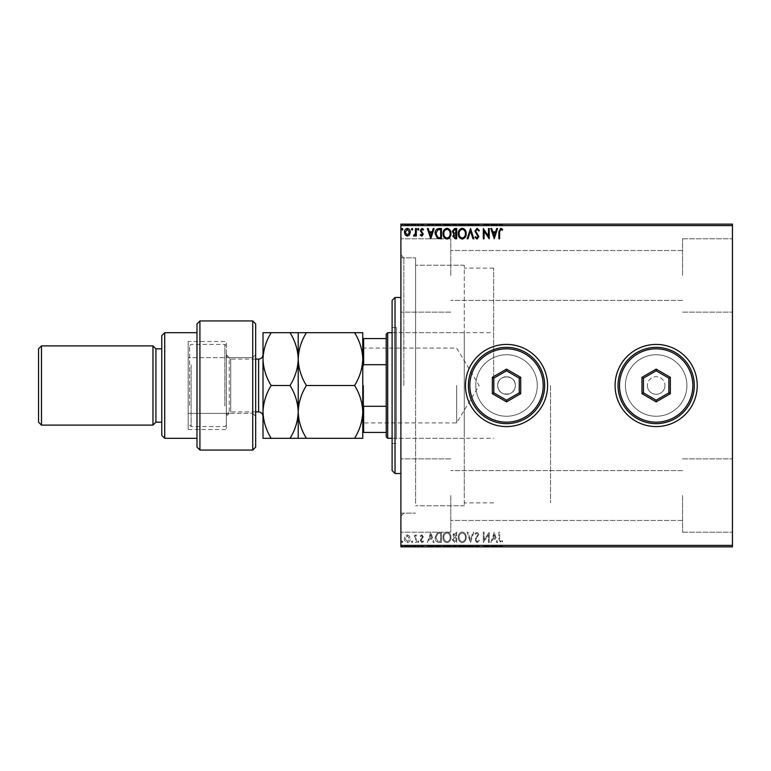 <?xml version="1.0" encoding="UTF-8"?>
<svg xmlns="http://www.w3.org/2000/svg" width="771" height="771" viewBox="0 0 771 771"><rect width="100%" height="100%" fill="white"/><g stroke="black" fill="none" stroke-linecap="round" stroke-linejoin="round"><path stroke-width="0.58" stroke-dasharray="3.85 2.89" d="M400.901 385.5L400.901 516.069L400.901 385.5M403.84 385.5L403.84 257.871L403.84 385.5M497.729 385.5A8.799 8.799 0 0 0 506.528 394.299A8.799 8.799 0 0 0 515.327 385.5A8.799 8.799 0 0 1 506.528 394.299A8.799 8.799 0 0 1 497.729 385.5C497.179 396.834 515.866 396.872 515.327 385.5C515.876 396.834 497.199 396.872 497.729 385.5C497.179 374.147 515.876 374.137 515.327 385.5C515.876 374.147 497.189 374.137 497.729 385.5A8.799 8.799 0 0 1 506.528 376.701A8.799 8.799 0 0 1 515.327 385.5A8.799 8.799 0 0 0 506.528 376.701A8.799 8.799 0 0 0 497.729 385.5M475.784 385.5A30.753 30.753 0 0 0 506.528 416.253A30.753 30.753 0 0 0 537.281 385.5A30.753 30.753 0 0 1 506.528 416.253A30.753 30.753 0 0 1 475.784 385.5A30.753 30.753 0 0 0 506.528 416.253A30.753 30.753 0 0 0 537.281 385.5A30.753 30.753 0 0 1 506.528 416.253A30.753 30.753 0 0 1 475.784 385.5A30.753 30.753 0 0 1 506.528 354.747A30.753 30.753 0 0 1 537.281 385.5A30.753 30.753 0 0 0 506.528 354.747A30.753 30.753 0 0 0 475.784 385.5A30.753 30.753 0 0 1 506.528 354.747A30.753 30.753 0 0 1 537.281 385.5A30.753 30.753 0 0 0 506.528 354.747A30.753 30.753 0 0 0 475.784 385.5M625.416 385.5A30.753 30.753 0 0 0 656.169 416.253A30.753 30.753 0 0 0 686.913 385.5A30.753 30.753 0 0 1 656.169 416.253A30.753 30.753 0 0 1 625.416 385.5A30.753 30.753 0 0 0 656.169 416.253A30.753 30.753 0 0 0 686.913 385.5A30.753 30.753 0 0 1 656.169 416.253A30.753 30.753 0 0 1 625.416 385.5A30.753 30.753 0 0 1 656.169 354.747A30.753 30.753 0 0 1 686.913 385.5A30.753 30.753 0 0 0 656.169 354.747A30.753 30.753 0 0 0 625.416 385.5A30.753 30.753 0 0 1 656.169 354.747A30.753 30.753 0 0 1 686.913 385.5A30.753 30.753 0 0 0 656.169 354.747A30.753 30.753 0 0 0 625.416 385.5M615.085 385.5A41.075 41.075 0 0 0 656.169 426.575A41.075 41.075 0 0 0 697.244 385.5A41.075 41.075 0 0 1 656.169 426.575A41.075 41.075 0 0 1 615.085 385.5A41.075 41.075 0 0 1 656.169 344.425A41.075 41.075 0 0 1 697.244 385.5A41.075 41.075 0 0 1 656.169 426.575A41.075 41.075 0 0 1 615.085 385.5A41.075 41.075 0 0 1 656.169 344.425A41.075 41.075 0 0 1 697.244 385.5A41.075 41.075 0 0 0 656.169 344.425A41.075 41.075 0 0 0 615.085 385.5M465.453 385.5A41.075 41.075 0 0 0 506.528 426.575A41.075 41.075 0 0 0 547.603 385.5A41.075 41.075 0 0 1 506.528 426.575A41.075 41.075 0 0 1 465.453 385.5A41.075 41.075 0 0 1 506.528 344.425A41.075 41.075 0 0 1 547.603 385.5A41.075 41.075 0 0 1 506.528 426.575A41.075 41.075 0 0 1 465.453 385.5A41.075 41.075 0 0 1 506.528 344.425A41.075 41.075 0 0 1 547.603 385.5A41.075 41.075 0 0 0 506.528 344.425A41.075 41.075 0 0 0 465.453 385.5M664.968 385.5A8.799 8.799 0 0 1 656.169 394.299A8.799 8.799 0 0 1 647.361 385.5A8.799 8.799 0 0 0 656.169 394.299A8.799 8.799 0 0 0 664.968 385.5A8.799 8.799 0 0 0 656.169 376.701A8.799 8.799 0 0 0 647.361 385.5A8.799 8.799 0 0 1 656.169 376.701A8.799 8.799 0 0 1 664.968 385.5M732.45 275.478L732.45 238.798L732.45 275.478M682.576 275.478L682.576 238.798L682.576 275.478M732.45 495.522L732.45 532.202L732.45 495.522M682.576 495.522L682.576 532.202L682.576 495.522M400.901 275.478L400.901 238.798L400.901 275.478M450.784 275.478L450.784 238.798L450.784 275.478M400.901 495.522L400.901 532.202L400.901 495.522M450.784 495.522L450.784 532.202L450.784 495.522M464.277 385.5L464.277 505.795L464.277 385.5M550.542 385.5L550.542 502.865L550.542 385.5M415.579 385.5L415.579 257.871L415.579 385.5M409.488 546.87L404.457 546.87L410.249 546.87L409.488 546.282L407.348 546.282L407.348 546.87L407.348 546.282L405.228 546.282L405.228 546.87M416.311 546.87L413.545 546.87L416.311 546.87L416.311 546.282L416.311 546.87M421.785 546.87L423.549 546.87L421.043 546.87L423.289 546.87L421.785 546.87L421.785 546.282L420.253 546.282L420.715 546.87M439.065 546.87L435.133 546.87L439.065 546.87L439.065 546.282L441.455 546.282L441.455 546.87L441.455 546.282L437.456 546.282L437.456 546.87M456.721 546.87L452.249 546.87L456.721 546.87L456.721 546.282L456.721 546.87M470.551 546.87L467.13 546.87L470.551 546.87L470.551 546.282L473.837 546.282L473.837 546.87M489.074 546.282L483.321 546.282L488.457 546.282L488.457 546.87L483.321 546.87L488.457 546.87L489.248 546.282L489.074 546.87M499.647 546.87L502.673 546.87L499.647 546.87L499.647 546.282L499.647 546.87M732.45 545.405L400.901 545.405L400.901 546.87L732.45 546.87L732.45 224.13L400.901 224.13L400.901 225.595L732.45 225.595M494.25 546.87L490.828 546.87L497.536 546.87L494.25 546.87L494.25 546.282L494.115 546.87M477.066 546.87L479.369 546.87L474.897 546.87L477.066 546.87L477.066 546.282L479.369 546.282L479.369 546.87M466.204 546.87L458.302 546.87L466.204 546.87L466.204 546.282L462.301 546.282L462.301 546.87M450.929 546.87L443.036 546.87L450.929 546.87L450.929 546.282L447.035 546.282L447.035 546.87M430.787 546.87L427.365 546.87L434.083 546.87L430.787 546.87L430.787 546.282L430.661 546.87M418.807 546.87L417.496 546.87L418.807 546.87L418.807 546.282L418.152 546.87L417.496 546.282L417.496 546.87M412.755 546.87L411.435 546.87L412.755 546.87L412.755 546.282L412.09 546.87L411.435 546.282L411.435 546.87M402.876 546.87L401.566 546.87L402.876 546.87L402.876 546.282L402.221 546.87L401.566 546.282L401.566 546.87M409.488 224.13L404.457 224.13L410.249 224.13L409.488 224.718L407.348 224.718L407.348 224.13L407.348 224.718L405.228 224.718L405.228 224.13M416.311 224.13L413.545 224.13L416.311 224.13L416.311 224.718L416.311 224.13M421.785 224.13L423.549 224.13L421.043 224.13L423.289 224.13L421.785 224.13L421.785 224.718L420.253 224.718L420.715 224.13M439.065 224.13L435.133 224.13L439.065 224.13L439.065 224.718L441.455 224.718L441.455 224.13L441.455 224.718L437.456 224.718L437.456 224.13M456.721 224.13L452.249 224.13L456.721 224.13L456.721 224.718L456.721 224.13M470.551 224.13L467.13 224.13L470.551 224.13L470.551 224.718L473.837 224.718L473.837 224.13M489.074 224.718L483.321 224.718L488.457 224.718L488.457 224.13L483.321 224.13L488.457 224.13L489.248 224.718L489.074 224.13M499.647 224.13L502.673 224.13L499.647 224.13L499.647 224.718L499.647 224.13M494.25 224.13L490.828 224.13L497.536 224.13L494.25 224.13L494.25 224.718L494.115 224.13M477.066 224.13L479.369 224.13L474.897 224.13L477.066 224.13L477.066 224.718L479.369 224.718L479.369 224.13M466.204 224.13L458.302 224.13L466.204 224.13L466.204 224.718L462.301 224.718L462.301 224.13M450.929 224.13L443.036 224.13L450.929 224.13L450.929 224.718L447.035 224.718L447.035 224.13M430.787 224.13L427.365 224.13L434.083 224.13L430.787 224.13L430.787 224.718L430.661 224.13M418.807 224.13L417.496 224.13L418.807 224.13L418.807 224.718L418.152 224.13L417.496 224.718L417.496 224.13M412.755 224.13L411.435 224.13L412.755 224.13L412.755 224.718L412.09 224.13L411.435 224.718L411.435 224.13M402.876 224.13L401.566 224.13L402.876 224.13L402.876 224.718L402.221 224.13L401.566 224.718L401.566 224.13M409.488 536.076L407.348 534.833L405.228 536.067L404.457 538.736C404.438 540.866 405.401 542.158 407.348 542.601C409.305 542.158 410.268 540.866 410.249 538.736L409.488 536.076L407.348 534.833L405.228 536.067L404.457 538.736C404.438 540.866 405.401 542.158 407.348 542.601C409.305 542.158 410.268 540.866 410.249 538.736L409.488 536.076M416.311 542.476L416.311 534.968L415.521 534.968L415.521 536.067L414.143 534.833L413.545 535.093L413.921 535.893L415.396 537.377L415.521 542.476L416.311 542.476L416.311 534.968L415.521 534.968L415.521 536.067L414.143 534.833L413.545 535.093L415.396 537.377L415.521 542.476L416.311 542.476M421.785 534.833L420.253 535.903L420.715 536.549L421.727 535.758L422.498 536.77L420.253 540.432L421.92 542.601L423.549 541.589L423.096 540.895L422.016 541.685L421.043 540.471L423.289 536.799L421.785 534.833L420.253 535.903L420.715 536.549L421.727 535.758L422.498 536.77L420.253 540.432L421.92 542.601L423.549 541.589L423.096 540.895L422.016 541.685L421.043 540.471L423.289 536.799L421.785 534.833M439.065 542.476L441.455 542.476L441.455 532.202L437.456 532.568L435.133 537.464C435.017 540.432 436.328 542.1 439.065 542.476L441.455 542.476L441.455 532.202L437.456 532.568L435.133 537.464C435.017 540.432 436.328 542.1 439.065 542.476M456.721 542.476L456.721 532.202L455.275 532.202L452.905 534.746L453.868 536.934L452.249 539.555L454.668 542.476L456.721 542.476L456.721 532.202L455.275 532.202L452.905 534.746L453.868 536.934L452.249 539.555L454.668 542.476L456.721 542.476M470.551 542.476L473.837 532.202L472.98 532.202L470.483 539.989L467.987 532.202L467.13 532.202L470.416 542.476L473.837 532.202L472.98 532.202L470.483 539.989L467.987 532.202L467.13 532.202L470.551 542.476M488.457 542.476L489.248 542.476L489.248 532.202L484.111 539.864L484.111 532.202L483.321 532.202L483.321 542.476L488.457 534.833L488.457 542.476L489.248 542.476L489.248 532.202L484.111 539.864L484.111 532.202L483.321 532.202L483.321 542.476L488.457 534.833L488.457 542.476M499.647 539.035L499.647 532.202L498.856 532.202L498.856 539.141L500.736 542.736L502.673 541.55L502.268 540.76L500.745 541.685L499.647 539.035L499.647 532.202L498.856 532.202L498.856 539.141L500.736 542.736L502.673 541.55L502.268 540.76L500.745 541.685L499.647 539.035M400.901 545.405L400.901 225.595M494.25 532.202L490.828 542.476L491.686 542.476L492.736 539.18L495.628 539.18L496.678 542.476L497.536 542.476L494.25 532.202L490.828 542.476L491.686 542.476L492.736 539.18L495.628 539.18L496.678 542.476L497.536 542.476L494.25 532.202M477.066 542.736L479.369 540.49L478.733 539.97L477.124 541.685L475.688 539.941L478.839 534.332L477.008 531.942L475.023 533.677L475.64 534.313L477.018 532.992L478.059 534.293L474.897 539.951L477.066 542.736L479.369 540.49L478.733 539.97L477.124 541.685L475.688 539.941L478.839 534.332L477.008 531.942L475.023 533.677L475.64 534.313L477.018 532.992L478.059 534.293L474.897 539.951L477.066 542.736M466.204 537.377C466.262 534.448 464.961 532.636 462.301 531.942C459.583 532.568 458.253 534.37 458.302 537.329C458.253 540.269 459.564 542.071 462.243 542.736C464.923 542.09 466.243 540.307 466.204 537.377C466.262 534.448 464.961 532.636 462.301 531.942C459.583 532.568 458.253 534.37 458.302 537.329C458.253 540.269 459.564 542.071 462.243 542.736C464.923 542.09 466.243 540.307 466.204 537.377M450.929 537.377C450.987 534.448 449.686 532.636 447.035 531.942C444.318 532.568 442.978 534.37 443.036 537.329C442.988 540.269 444.298 542.071 446.968 542.736C449.647 542.09 450.968 540.307 450.929 537.377C450.987 534.448 449.686 532.636 447.035 531.942C444.318 532.568 442.978 534.37 443.036 537.329C442.988 540.269 444.298 542.071 446.968 542.736C449.647 542.09 450.968 540.307 450.929 537.377M430.787 532.202L427.365 542.476L428.223 542.476L429.283 539.18L432.165 539.18L433.225 542.476L434.083 542.476L430.787 532.202L427.365 542.476L428.223 542.476L429.283 539.18L432.165 539.18L433.225 542.476L434.083 542.476L430.787 532.202M418.807 541.743L418.152 540.895L417.496 541.743L418.152 542.601L418.807 541.743L418.152 540.895L417.496 541.743L418.152 542.601L418.807 541.743M412.755 541.743L412.09 540.895L411.435 541.743L412.09 542.601L412.755 541.743L412.09 540.895L411.435 541.743L412.09 542.601L412.755 541.743M402.876 541.743L402.221 540.895L401.566 541.743L402.221 542.601L402.876 541.743L402.221 540.895L401.566 541.743L402.221 542.601L402.876 541.743M493.074 538.129L494.182 534.679L495.29 538.129L493.074 538.129L494.182 534.679L495.29 538.129L493.074 538.129M462.272 541.685C460.104 541.155 459.044 539.7 459.092 537.329C459.053 534.978 460.114 533.532 462.272 532.992C464.412 533.561 465.462 535.026 465.414 537.377C465.453 539.71 464.402 541.146 462.272 541.685C460.104 541.155 459.044 539.7 459.092 537.329C459.053 534.978 460.114 533.532 462.272 532.992C464.412 533.561 465.462 535.026 465.414 537.377C465.453 539.71 464.402 541.146 462.272 541.685M454.283 537.724L455.94 537.599L455.94 541.415L455.035 541.415L453.04 539.555L454.283 537.724L455.94 537.599L455.94 541.415L455.035 541.415L453.04 539.555L454.283 537.724M453.695 534.766L455.94 533.253L455.94 536.549L453.695 534.766L455.94 533.253L455.94 536.549L453.695 534.766M446.997 541.685C444.828 541.155 443.768 539.7 443.826 537.329C443.788 534.978 444.848 533.532 446.997 532.992C449.146 533.561 450.187 535.026 450.139 537.377C450.177 539.71 449.136 541.146 446.997 541.685C444.828 541.155 443.768 539.7 443.826 537.329C443.788 534.978 444.848 533.532 446.997 532.992C449.146 533.561 450.187 535.026 450.139 537.377C450.177 539.71 449.136 541.146 446.997 541.685M440.145 533.253L440.665 533.253L440.665 541.415L437.697 541.155L435.923 537.464L437.87 533.542L440.665 533.253L440.665 541.415L437.697 541.155L435.923 537.464L437.87 533.542L440.145 533.253M429.62 538.129L430.729 534.679L431.827 538.129L429.62 538.129L430.729 534.679L431.827 538.129L429.62 538.129M407.358 541.685L405.247 538.746L407.358 535.758L409.459 538.746L407.358 541.685L405.247 538.746L407.358 535.758L409.459 538.746L407.358 541.685M499.647 231.965L499.647 238.798L498.856 238.798L498.856 231.859L500.736 228.264L502.673 229.45L502.268 230.24L500.745 229.315L499.647 231.965M494.25 238.798L490.828 228.524L491.686 228.524L492.736 231.82L495.628 231.82L496.678 228.524L497.536 228.524L494.25 238.798M493.074 232.871L494.182 236.321L495.29 232.871L493.074 232.871M488.457 228.524L489.248 228.524L489.248 238.798L484.111 231.136L484.111 238.798L483.321 238.798L483.321 228.524L488.457 236.167L488.457 228.524M477.066 228.264L479.369 230.51L478.733 231.03L477.124 229.315L475.688 231.059L478.839 236.668L477.008 239.058L475.023 237.323L475.64 236.687L477.018 238.008L478.059 236.707L474.897 231.049L477.066 228.264M470.551 228.524L473.837 238.798L472.98 238.798L470.483 231.011L467.987 238.798L467.13 238.798L470.551 228.524M466.204 233.623C466.262 236.552 464.961 238.364 462.301 239.058C459.583 238.432 458.253 236.63 458.302 233.671C458.253 230.731 459.564 228.929 462.243 228.264C464.923 228.91 466.243 230.693 466.204 233.623M462.272 229.315C460.104 229.845 459.044 231.3 459.092 233.671C459.053 236.022 460.114 237.468 462.272 238.008C464.412 237.439 465.462 235.974 465.414 233.623C465.453 231.29 464.402 229.854 462.272 229.315M456.721 228.524L456.721 238.798L455.275 238.798L452.905 236.254L453.868 234.066L452.249 231.445L454.668 228.524L456.721 228.524M454.283 233.276L455.94 233.401L455.94 229.585L455.035 229.585L453.04 231.445L454.283 233.276M453.695 236.234L455.94 237.747L455.94 234.451L453.695 236.234M450.929 233.623C450.987 236.552 449.686 238.364 447.035 239.058C444.318 238.432 442.978 236.63 443.036 233.671C442.988 230.731 444.298 228.929 446.968 228.264C449.647 228.91 450.968 230.693 450.929 233.623M446.997 229.315C444.828 229.845 443.768 231.3 443.826 233.671C443.788 236.022 444.848 237.468 446.997 238.008C449.146 237.439 450.187 235.974 450.139 233.623C450.177 231.29 449.136 229.854 446.997 229.315M439.065 228.524L441.455 228.524L441.455 238.798L437.456 238.432L435.133 233.536C435.017 230.568 436.328 228.9 439.065 228.524M440.145 237.747L440.665 237.747L440.665 229.585L437.697 229.845L435.923 233.536L437.87 237.458L440.145 237.747M430.787 238.798L427.365 228.524L428.223 228.524L429.283 231.82L432.165 231.82L433.225 228.524L434.083 228.524L430.787 238.798M429.62 232.871L430.729 236.321L431.827 232.871L429.62 232.871M421.785 236.167L420.253 235.097L420.715 234.451L421.727 235.242L422.498 234.23L420.253 230.568L421.92 228.399L423.549 229.411L423.096 230.105L422.016 229.315L421.043 230.529L423.289 234.201L421.785 236.167M418.807 229.257L418.152 230.105L417.496 229.257L418.152 228.399L418.807 229.257M416.311 228.524L416.311 236.032L415.521 236.032L415.521 234.933L414.143 236.167L413.545 235.907L413.921 235.107L415.396 233.623L415.521 228.524L416.311 228.524M412.755 229.257L412.09 230.105L411.435 229.257L412.09 228.399L412.755 229.257M409.488 234.924L407.348 236.167L405.228 234.933L404.457 232.264C404.438 230.134 405.401 228.842 407.348 228.399C409.305 228.842 410.268 230.134 410.249 232.264L409.488 234.924M407.358 229.315L405.247 232.254L407.358 235.242L409.459 232.254L407.358 229.315M402.876 229.257L402.221 230.105L401.566 229.257L402.221 228.399L402.876 229.257M498.856 224.718L502.673 224.718L498.856 224.718L498.856 224.13M500.736 224.718L500.736 224.13M502.673 224.718L502.673 224.13M502.268 224.718L502.268 224.13M501.256 224.718L501.256 224.13M500.745 224.718L500.745 224.13M494.115 224.718L490.828 224.718L490.828 224.13M490.828 224.718L491.686 224.718L491.686 224.13M491.686 224.718L492.736 224.718L492.736 224.13M492.736 224.718L495.628 224.718L495.628 224.13M495.628 224.718L496.678 224.718L496.678 224.13M496.678 224.718L497.536 224.718L497.536 224.13M497.536 224.718L494.25 224.718M493.074 224.718L495.29 224.718L493.074 224.718L493.074 224.13L495.29 224.13L493.074 224.13M494.182 224.718L494.182 224.13M495.29 224.718L495.29 224.13M484.111 224.718L484.111 224.13L484.111 224.718M483.321 224.718L483.321 224.13L483.321 224.718M483.504 224.718L483.504 224.13M479.369 224.718L478.733 224.13M478.733 224.718L477.124 224.718L477.124 224.13M477.124 224.718L475.688 224.718L475.688 224.13M475.688 224.718L475.948 224.13M475.948 224.718L478.434 224.718L478.434 224.13M478.434 224.718L478.839 224.13M478.839 224.718L477.008 224.718L477.008 224.13L477.018 224.718L475.023 224.718L475.023 224.13M475.023 224.718L475.64 224.13M475.64 224.718L478.059 224.718L478.059 224.13M478.059 224.718L477.577 224.13M477.577 224.718L476.603 224.718L476.603 224.13M476.603 224.718L474.897 224.718L474.897 224.13M474.897 224.718L477.066 224.718M473.837 224.718L472.98 224.718L472.98 224.13M472.98 224.718L470.483 224.718L470.483 224.13M470.483 224.718L467.987 224.718L467.987 224.13M467.987 224.718L467.13 224.718L467.13 224.13M467.13 224.718L470.416 224.718L470.416 224.13M462.301 224.718L458.302 224.718L458.302 224.13M458.302 224.718L462.243 224.718L462.243 224.13L465.414 224.13L462.272 224.13L462.272 224.718L466.204 224.718M462.272 224.718L459.092 224.718L465.414 224.718L462.272 224.718L462.272 224.13M459.092 224.718L459.092 224.13M465.414 224.718L465.414 224.13M452.905 224.718L456.721 224.718L452.905 224.718L452.905 224.13M453.868 224.718L453.868 224.13M452.249 224.718L452.249 224.13M454.668 224.718L454.668 224.13M454.283 224.718L455.94 224.718L453.04 224.718L455.94 224.13L454.283 224.13M453.695 224.718L455.94 224.718L453.695 224.718L453.695 224.13M455.121 224.718L455.121 224.13M455.94 224.718L455.94 224.13L455.94 224.718M455.536 224.718L455.536 224.13L455.536 224.718M453.04 224.718L453.04 224.13M455.035 224.718L455.035 224.13M447.035 224.718L443.036 224.718L443.036 224.13M443.036 224.718L446.968 224.718L446.968 224.13L450.139 224.13L446.997 224.13L446.997 224.718L450.929 224.718M446.997 224.718L443.826 224.718L450.139 224.718L446.997 224.718L446.997 224.13M443.826 224.718L443.826 224.13M450.139 224.718L450.139 224.13M437.456 224.718L435.133 224.718L435.133 224.13M435.133 224.718L439.065 224.718M440.145 224.718L435.923 224.718L440.145 224.718L440.665 224.13L435.923 224.13L440.145 224.13M440.665 224.718L440.665 224.13L440.665 224.718M437.87 224.718L437.87 224.13M435.923 224.718L435.923 224.13M437.697 224.718L437.697 224.13M430.661 224.718L427.365 224.718L427.365 224.13M427.365 224.718L428.223 224.718L428.223 224.13M428.223 224.718L429.283 224.718L429.283 224.13M429.283 224.718L432.165 224.718L432.165 224.13M432.165 224.718L433.225 224.718L433.225 224.13M433.225 224.718L434.083 224.718L434.083 224.13M434.083 224.718L430.787 224.718M429.62 224.718L431.827 224.718L429.62 224.718L429.62 224.13L431.827 224.13L429.62 224.13M430.729 224.718L430.729 224.13M431.827 224.718L431.827 224.13M420.715 224.718L421.727 224.718L421.727 224.13M421.727 224.718L422.498 224.13M422.498 224.718L422.306 224.13M422.306 224.718L420.513 224.718L420.513 224.13M420.513 224.718L421.92 224.718L421.92 224.13M421.92 224.718L423.549 224.718L423.549 224.13M423.549 224.718L423.096 224.13M423.096 224.718L422.016 224.718L422.016 224.13M422.016 224.718L421.043 224.718L421.043 224.13M421.043 224.718L421.236 224.13M421.236 224.718L422.074 224.13M422.074 224.718L423.028 224.718L423.028 224.13M423.028 224.718L423.289 224.13M423.289 224.718L421.785 224.718M417.496 224.718L418.807 224.718M414.143 224.718L416.311 224.718L415.521 224.13L415.521 224.718L414.143 224.718L414.143 224.13M413.545 224.718L413.545 224.13M413.921 224.718L413.921 224.13M414.278 224.718L414.278 224.13M415.396 224.718L415.396 224.13M415.521 224.718L415.521 224.13M411.435 224.718L412.755 224.718M405.228 224.718L404.457 224.13M404.457 224.718L410.249 224.718L410.249 224.13M410.249 224.718L409.488 224.718M407.358 224.718L405.247 224.718L409.459 224.718L405.247 224.13L409.459 224.13L407.358 224.13L407.358 224.718M405.247 224.718L405.247 224.13M409.459 224.718L409.459 224.13M401.566 224.718L402.876 224.718M498.856 546.282L502.673 546.282L498.856 546.282L498.856 546.87M500.736 546.282L500.736 546.87M502.673 546.282L502.673 546.87M502.268 546.282L502.268 546.87M501.256 546.282L501.256 546.87M500.745 546.282L500.745 546.87M494.115 546.282L490.828 546.282L490.828 546.87M490.828 546.282L491.686 546.282L491.686 546.87M491.686 546.282L492.736 546.282L492.736 546.87M492.736 546.282L495.628 546.282L495.628 546.87M495.628 546.282L496.678 546.282L496.678 546.87M496.678 546.282L497.536 546.282L497.536 546.87M497.536 546.282L494.25 546.282M493.074 546.282L495.29 546.282L493.074 546.282L493.074 546.87L495.29 546.87L493.074 546.87M494.182 546.282L494.182 546.87M495.29 546.282L495.29 546.87M484.111 546.282L484.111 546.87L484.111 546.282M483.321 546.282L483.321 546.87L483.321 546.282M483.504 546.282L483.504 546.87M479.369 546.282L478.733 546.87M478.733 546.282L477.124 546.282L477.124 546.87M477.124 546.282L475.688 546.282L475.688 546.87M475.688 546.282L475.948 546.87M475.948 546.282L478.434 546.282L478.434 546.87M478.434 546.282L478.839 546.87M478.839 546.282L477.008 546.282L477.008 546.87L477.018 546.282L475.023 546.282L475.023 546.87M475.023 546.282L475.64 546.87M475.64 546.282L478.059 546.282L478.059 546.87M478.059 546.282L477.577 546.87M477.577 546.282L476.603 546.282L476.603 546.87M476.603 546.282L474.897 546.282L474.897 546.87M474.897 546.282L477.066 546.282M473.837 546.282L472.98 546.282L472.98 546.87M472.98 546.282L470.483 546.282L470.483 546.87M470.483 546.282L467.987 546.282L467.987 546.87M467.987 546.282L467.13 546.282L467.13 546.87M467.13 546.282L470.416 546.282L470.416 546.87M462.301 546.282L458.302 546.282L458.302 546.87M458.302 546.282L462.243 546.282L462.243 546.87L465.414 546.87L462.272 546.87L462.272 546.282L466.204 546.282M462.272 546.282L459.092 546.282L465.414 546.282L462.272 546.282L462.272 546.87M459.092 546.282L459.092 546.87M465.414 546.282L465.414 546.87M452.905 546.282L456.721 546.282L452.905 546.282L452.905 546.87M453.868 546.282L453.868 546.87M452.249 546.282L452.249 546.87M454.668 546.282L454.668 546.87M454.283 546.282L455.94 546.282L453.04 546.282L455.94 546.87L454.283 546.87M453.695 546.282L455.94 546.282L453.695 546.282L453.695 546.87M455.121 546.282L455.121 546.87M455.94 546.282L455.94 546.87L455.94 546.282M455.536 546.282L455.536 546.87L455.536 546.282M453.04 546.282L453.04 546.87M455.035 546.282L455.035 546.87M447.035 546.282L443.036 546.282L443.036 546.87M443.036 546.282L446.968 546.282L446.968 546.87L450.139 546.87L446.997 546.87L446.997 546.282L450.929 546.282M446.997 546.282L443.826 546.282L450.139 546.282L446.997 546.282L446.997 546.87M443.826 546.282L443.826 546.87M450.139 546.282L450.139 546.87M437.456 546.282L435.133 546.282L435.133 546.87M435.133 546.282L439.065 546.282M440.145 546.282L435.923 546.282L440.145 546.282L440.665 546.87L435.923 546.87L440.145 546.87M440.665 546.282L440.665 546.87L440.665 546.282M437.87 546.282L437.87 546.87M435.923 546.282L435.923 546.87M437.697 546.282L437.697 546.87M430.661 546.282L427.365 546.282L427.365 546.87M427.365 546.282L428.223 546.282L428.223 546.87M428.223 546.282L429.283 546.282L429.283 546.87M429.283 546.282L432.165 546.282L432.165 546.87M432.165 546.282L433.225 546.282L433.225 546.87M433.225 546.282L434.083 546.282L434.083 546.87M434.083 546.282L430.787 546.282M429.62 546.282L431.827 546.282L429.62 546.282L429.62 546.87L431.827 546.87L429.62 546.87M430.729 546.282L430.729 546.87M431.827 546.282L431.827 546.87M420.715 546.282L421.727 546.282L421.727 546.87M421.727 546.282L422.498 546.87M422.498 546.282L422.306 546.87M422.306 546.282L420.513 546.282L420.513 546.87M420.513 546.282L421.92 546.282L421.92 546.87M421.92 546.282L423.549 546.282L423.549 546.87M423.549 546.282L423.096 546.87M423.096 546.282L422.016 546.282L422.016 546.87M422.016 546.282L421.043 546.282L421.043 546.87M421.043 546.282L421.236 546.87M421.236 546.282L422.074 546.87M422.074 546.282L423.028 546.282L423.028 546.87M423.028 546.282L423.289 546.87M423.289 546.282L421.785 546.282M417.496 546.282L418.807 546.282M414.143 546.282L416.311 546.282L415.521 546.87L415.521 546.282L414.143 546.282L414.143 546.87M413.545 546.282L413.545 546.87M413.921 546.282L413.921 546.87M414.278 546.282L414.278 546.87M415.396 546.282L415.396 546.87M415.521 546.282L415.521 546.87M411.435 546.282L412.755 546.282M405.228 546.282L404.457 546.87M404.457 546.282L410.249 546.282L410.249 546.87M410.249 546.282L409.488 546.282M407.358 546.282L405.247 546.282L409.459 546.282L405.247 546.87L409.459 546.87L407.358 546.87L407.358 546.282M405.247 546.282L405.247 546.87M409.459 546.282L409.459 546.87M401.566 546.282L402.876 546.282M392.102 300.411L392.102 470.589M395.031 473.519L395.031 297.481M396.506 434.314L396.506 332.686L396.506 434.314M464.277 434.314L464.277 332.686L464.277 434.314M396.506 439.056L396.506 327.55L396.506 439.056M392.102 331.944L392.102 443.45L392.102 331.944M464.277 496.678L464.277 265.205L464.277 496.678M415.579 496.678L415.579 265.205L415.579 496.678M415.579 503.463L415.579 257.871L415.579 503.463M400.901 503.463L400.901 257.871L400.901 503.463M400.901 304.15L400.901 473.519L400.901 304.15M362.765 385.5L362.765 423.79L362.765 385.5M363.642 385.5L363.642 422.913L363.642 385.5M456.654 385.5L456.654 422.913L456.654 385.5M387.697 438.314L387.697 332.686M386.232 334.151L386.232 436.849M493.623 385.5L493.623 268.135L493.623 385.5M362.765 404.023L362.765 366.977L362.765 432.444L363.642 432.444L363.642 406.298L362.765 404.023L362.765 432.444M386.232 338.556L362.765 338.556L362.765 366.977L363.642 364.702L363.642 338.556M386.232 406.298L363.642 406.298M386.232 364.702L363.642 364.702M386.232 432.444L363.642 432.444M362.765 366.977L362.765 338.556M255.673 447.113L255.673 323.887M199.92 450.052L199.92 413.372L252.734 413.372L252.734 450.052M252.734 413.372L255.673 416.311L252.734 413.372L229.266 413.372L229.266 357.628L252.734 357.628L252.734 413.372M229.266 357.628L226.327 354.689L229.266 357.628L188.182 357.628L252.734 357.628L255.673 354.689L252.734 357.628L252.734 320.948M255.673 359.093L230.731 359.093L230.731 411.907L230.731 359.093C228.052 358.833 226.587 357.368 226.327 354.689L226.327 416.311L226.327 354.689L226.327 416.311L229.266 413.372L188.182 413.372L188.182 341.486L226.327 341.486L226.327 429.514L226.327 416.311L229.266 413.372M161.775 335.626L161.775 435.374M164.715 438.314L164.715 332.686M155.915 348.829L155.915 422.171M152.976 345.89L152.976 425.11M38.55 348.829L38.55 422.171M41.48 425.11L41.48 345.89M188.182 341.486L188.182 429.514L188.182 413.372L196.99 413.372L196.99 438.314L196.99 323.887M199.92 357.628L199.92 320.948M199.92 413.372L196.99 413.372L196.99 447.113M161.775 385.5L161.775 422.171L161.775 385.5M226.327 354.689L226.327 341.486M226.327 365.695L226.327 425.11L226.327 365.695M224.862 406.038L224.862 344.425L224.862 406.038M189.656 405.305L189.656 345.89L189.656 405.305M191.121 364.962L191.121 426.575L191.121 364.962M263.007 400.901L263.007 354.689L263.007 400.901M354.593 332.686L362.765 332.686L362.765 359.093C362.437 349.764 359.71 340.955 354.593 332.686L306.386 332.686C301.259 340.975 298.531 349.774 298.213 359.093C298.541 368.432 301.259 377.231 306.386 385.5L354.593 385.5C359.71 377.212 362.437 368.413 362.765 359.093L362.765 411.907C362.447 402.635 359.729 393.827 354.593 385.5M298.213 332.686L298.213 359.093C297.885 349.755 295.158 340.955 290.041 332.686L306.386 332.686M354.593 438.314C359.7 430.093 362.418 421.294 362.765 411.907L362.765 438.314L290.041 438.314C295.148 430.093 297.876 421.294 298.213 411.907C298.522 421.178 301.249 429.987 306.386 438.314M306.386 385.5C301.278 393.721 298.55 402.52 298.213 411.907L298.213 438.314M298.213 359.093L298.213 411.907C297.905 402.635 295.177 393.827 290.041 385.5C295.168 377.212 297.885 368.413 298.213 359.093M271.17 438.314C266.043 429.987 263.316 421.178 263.007 411.907C263.345 402.52 266.062 393.721 271.17 385.5C266.053 377.231 263.335 368.432 263.007 359.093C263.325 349.774 266.053 340.975 271.17 332.686L263.007 332.686L263.007 438.314L290.041 438.314M271.17 385.5L290.041 385.5M271.17 332.686L290.041 332.686M544.673 385.5A38.145 38.145 0 0 0 506.528 347.355A38.145 38.145 0 0 0 468.382 385.5A38.145 38.145 0 0 0 506.528 423.645A38.145 38.145 0 0 0 544.673 385.5M519.24 378.156L506.528 370.822L493.816 378.156L493.816 392.844L506.528 400.178L519.24 392.844L519.24 378.156M694.305 385.5A38.145 38.145 0 0 0 656.169 347.355A38.145 38.145 0 0 0 618.024 385.5A38.145 38.145 0 0 0 656.169 423.645A38.145 38.145 0 0 0 694.305 385.5M668.881 378.156L656.169 370.822L643.448 378.156L643.448 392.844L656.169 400.178L668.881 392.844L668.881 378.156M477.249 224.718L477.249 224.13M455.275 224.718L455.275 224.13M439.894 224.718L439.894 224.13M439.817 224.718L439.817 224.13M421.515 224.718L421.515 224.13M477.249 546.282L477.249 546.87M455.275 546.282L455.275 546.87M439.894 546.282L439.894 546.87M439.817 546.282L439.817 546.87M421.515 546.282L421.515 546.87M258.603 359.093L258.603 411.907M400.901 513.129L415.579 513.129L403.84 513.129L400.901 516.069M682.576 312.149L732.45 312.149L682.576 312.149M682.576 532.202L732.45 532.202L682.576 532.202M450.784 312.149L400.901 312.149L450.784 312.149M450.784 532.202L400.901 532.202L450.784 532.202M493.623 502.865L464.277 502.865M464.277 505.795L415.579 505.795L464.277 505.795M682.576 520.464L450.784 520.464L682.576 520.464M682.576 300.411L450.784 300.411L682.576 300.411M682.576 250.536L450.784 250.536L682.576 250.536M682.576 470.589L450.784 470.589L682.576 470.589M400.901 257.871L415.579 257.871L403.84 257.871L400.901 254.931M464.277 265.205L415.579 265.205L464.277 265.205M493.623 268.135L464.277 268.135M450.784 458.851L400.901 458.851L450.784 458.851M450.784 238.798L400.901 238.798L450.784 238.798M682.576 458.851L732.45 458.851L682.576 458.851M682.576 238.798L732.45 238.798L682.576 238.798M464.277 438.314L396.506 438.314M392.102 443.45L396.506 443.45M392.102 327.55L396.506 327.55M464.277 332.686L396.506 332.686M362.765 347.21L363.642 348.087L456.654 348.087L479.128 385.5L456.654 422.913L363.642 422.913L362.765 423.79M392.102 332.686L493.623 332.686M392.102 438.314L493.623 438.314M188.182 429.514L226.327 429.514M226.327 345.89L224.862 344.425L191.121 344.425L189.656 345.89M255.673 411.907L230.731 411.907C228.052 412.167 226.587 413.632 226.327 416.311M189.656 425.11L191.121 426.575L224.862 426.575L226.327 425.11"/><path stroke-width="1.16" d="M615.085 385.5A41.075 41.075 0 0 0 656.169 426.575A41.075 41.075 0 0 0 697.244 385.5A41.075 41.075 0 0 0 656.169 344.425A41.075 41.075 0 0 0 615.085 385.5M465.453 385.5A41.075 41.075 0 0 0 506.528 426.575A41.075 41.075 0 0 0 547.603 385.5A41.075 41.075 0 0 0 506.528 344.425A41.075 41.075 0 0 0 465.453 385.5M732.45 546.87L400.901 546.87L400.901 545.405L732.45 545.405L732.45 546.87M732.45 225.595L400.901 225.595L400.901 224.13L732.45 224.13L732.45 545.405M409.488 234.924L407.348 236.167L405.228 234.933L404.457 232.264C404.438 230.134 405.401 228.842 407.348 228.399C409.305 228.842 410.268 230.134 410.249 232.264L409.488 234.924M416.311 228.524L416.311 236.032L415.521 236.032L415.521 234.933L414.143 236.167L413.545 235.907L413.921 235.107L415.396 233.623L415.521 228.524L416.311 228.524M421.785 236.167L420.253 235.097L420.715 234.451L421.727 235.242L422.498 234.23L420.253 230.568L421.92 228.399L423.549 229.411L423.096 230.105L422.016 229.315L421.043 230.529L423.289 234.201L421.785 236.167M439.065 228.524L441.455 228.524L441.455 238.798L437.456 238.432L435.133 233.536C435.017 230.568 436.328 228.9 439.065 228.524M456.721 228.524L456.721 238.798L455.275 238.798L452.905 236.254L453.868 234.066L452.249 231.445L454.668 228.524L456.721 228.524M470.551 228.524L473.837 238.798L472.98 238.798L470.483 231.011L467.987 238.798L467.13 238.798L470.551 228.524M488.457 228.524L489.248 228.524L489.248 238.798L484.111 231.136L484.111 238.798L483.321 238.798L483.321 228.524L488.457 236.167L488.457 228.524M499.647 231.965L499.647 238.798L498.856 238.798L498.856 231.859L500.736 228.264L502.673 229.45L502.268 230.24L500.745 229.315L499.647 231.965M400.901 225.595L400.901 545.405M494.25 238.798L490.828 228.524L491.686 228.524L492.736 231.82L495.628 231.82L496.678 228.524L497.536 228.524L494.25 238.798M477.066 228.264L479.369 230.51L478.733 231.03L477.124 229.315L475.688 231.059L478.839 236.668L477.008 239.058L475.023 237.323L475.64 236.687L477.018 238.008L478.059 236.707L474.897 231.049L477.066 228.264M466.204 233.623C466.262 236.552 464.961 238.364 462.301 239.058C459.583 238.432 458.253 236.63 458.302 233.671C458.253 230.731 459.564 228.929 462.243 228.264C464.923 228.91 466.243 230.693 466.204 233.623M450.929 233.623C450.987 236.552 449.686 238.364 447.035 239.058C444.318 238.432 442.978 236.63 443.036 233.671C442.988 230.731 444.298 228.929 446.968 228.264C449.647 228.91 450.968 230.693 450.929 233.623M430.787 238.798L427.365 228.524L428.223 228.524L429.283 231.82L432.165 231.82L433.225 228.524L434.083 228.524L430.787 238.798M418.807 229.257L418.152 230.105L417.496 229.257L418.152 228.399L418.807 229.257M412.755 229.257L412.09 230.105L411.435 229.257L412.09 228.399L412.755 229.257M402.876 229.257L402.221 230.105L401.566 229.257L402.221 228.399L402.876 229.257M493.074 232.871L494.182 236.321L495.29 232.871L493.074 232.871M459.092 233.671C459.053 236.022 460.114 237.468 462.272 238.008C464.412 237.439 465.462 235.974 465.414 233.623C465.453 231.29 464.402 229.854 462.272 229.315C460.104 229.845 459.044 231.3 459.092 233.671M455.121 237.747L455.94 237.747L455.94 234.451L453.695 236.234L455.121 237.747M455.536 233.401L455.94 229.585L455.035 229.585L453.04 231.445L454.283 233.276L455.536 233.401M443.826 233.671C443.788 236.022 444.848 237.468 446.997 238.008C449.146 237.439 450.187 235.974 450.139 233.623C450.177 231.29 449.136 229.854 446.997 229.315C444.828 229.845 443.768 231.3 443.826 233.671M440.665 237.747L440.665 229.585L437.697 229.845L435.923 233.536L437.87 237.458L440.665 237.747M429.62 232.871L430.729 236.321L431.827 232.871L429.62 232.871M405.247 232.254L407.358 235.242L409.459 232.254L407.358 229.315L405.247 232.254M395.031 473.519L392.102 470.589L392.102 300.411L395.031 297.481L395.031 473.519L400.901 473.519M387.697 438.314L386.232 436.849L386.232 334.151L387.697 332.686L387.697 438.314L392.102 438.314M386.232 364.702L363.642 364.702L362.765 366.977M362.765 404.023L363.642 406.298L363.642 432.444L362.765 432.444M386.232 406.298L363.642 406.298M362.765 338.556L363.642 338.556L363.642 364.702M386.232 338.556L363.642 338.556M386.232 432.444L363.642 432.444M252.734 320.948L255.673 323.887L255.673 447.113L252.734 450.052L252.734 320.948L199.92 320.948L199.92 450.052L252.734 450.052M164.715 438.314L161.775 435.374L161.775 335.626L164.715 332.686L164.715 438.314L196.99 438.314M161.775 422.171L155.915 422.171L155.915 348.829L152.976 345.89L152.976 425.11L41.48 425.11L41.48 345.89L152.976 345.89M41.48 425.11L38.55 422.171L38.55 348.829L41.48 345.89M199.92 450.052L196.99 447.113L196.99 323.887L199.92 320.948M271.17 332.686C266.043 341.013 263.316 349.822 263.007 359.093C263.345 368.48 266.062 377.279 271.17 385.5C266.053 393.769 263.335 402.568 263.007 411.907C263.325 421.226 266.053 430.025 271.17 438.314L263.007 438.314L263.007 332.686L290.041 332.686C295.148 340.907 297.876 349.706 298.213 359.093C298.522 349.822 301.249 341.013 306.386 332.686L354.593 332.686C359.7 340.907 362.418 349.706 362.765 359.093C362.447 368.365 359.729 377.173 354.593 385.5C359.71 393.788 362.437 402.587 362.765 411.907C362.437 421.236 359.71 430.045 354.593 438.314L362.765 438.314L362.765 332.686L354.593 332.686M298.213 438.314L298.213 411.907C297.885 421.245 295.158 430.045 290.041 438.314L306.386 438.314C301.259 430.025 298.531 421.226 298.213 411.907C298.541 402.568 301.259 393.769 306.386 385.5C301.278 377.279 298.55 368.48 298.213 359.093L298.213 332.686L290.041 332.686M306.386 385.5L354.593 385.5M306.386 332.686L298.213 332.686M306.386 438.314L354.593 438.314M298.213 411.907L298.213 359.093C297.905 368.365 295.177 377.173 290.041 385.5C295.168 393.788 297.885 402.587 298.213 411.907M271.17 385.5L290.041 385.5M271.17 438.314L290.041 438.314M543.208 385.5A36.671 36.671 0 0 0 506.528 348.829A36.671 36.671 0 0 0 469.857 385.5A36.671 36.671 0 0 0 506.528 422.171A36.671 36.671 0 0 0 543.208 385.5M468.382 385.5A38.145 38.145 0 0 1 506.528 347.355A38.145 38.145 0 0 1 544.673 385.5A38.145 38.145 0 0 1 506.528 423.645A38.145 38.145 0 0 1 468.382 385.5M492.351 393.692L492.351 377.308L506.528 369.126L520.714 377.308L520.714 393.692L506.528 401.874L492.351 393.692L493.816 392.844L506.528 400.178L519.24 392.844L519.24 378.156L506.528 370.822L493.816 378.156L493.816 392.844M506.528 401.874L506.528 400.178M519.24 392.844L520.714 393.692M519.24 378.156L520.714 377.308M506.528 370.822L506.528 369.126M492.351 377.308L493.816 378.156M692.84 385.5A36.671 36.671 0 0 0 656.169 348.829A36.671 36.671 0 0 0 619.489 385.5A36.671 36.671 0 0 0 656.169 422.171A36.671 36.671 0 0 0 692.84 385.5M618.024 385.5A38.145 38.145 0 0 1 656.169 347.355A38.145 38.145 0 0 1 694.305 385.5A38.145 38.145 0 0 1 656.169 423.645A38.145 38.145 0 0 1 618.024 385.5M641.983 393.692L641.983 377.308L656.169 369.126L670.346 377.308L670.346 393.692L656.169 401.874L641.983 393.692L643.448 392.844L656.169 400.178L668.881 392.844L668.881 378.156L656.169 370.822L643.448 378.156L643.448 392.844M656.169 401.874L656.169 400.178M668.881 392.844L670.346 393.692M668.881 378.156L670.346 377.308M656.169 370.822L656.169 369.126M641.983 377.308L643.448 378.156M255.673 411.907L258.603 411.907L258.603 359.093C261.273 358.833 262.747 357.368 263.007 354.689M395.031 297.481L400.901 297.481M387.697 332.686L392.102 332.686M155.915 348.829L161.775 348.829M164.715 332.686L196.99 332.686M155.915 422.171L152.976 425.11M258.603 411.907C261.273 412.167 262.747 413.632 263.007 416.311M255.673 359.093L258.603 359.093"/></g></svg>
